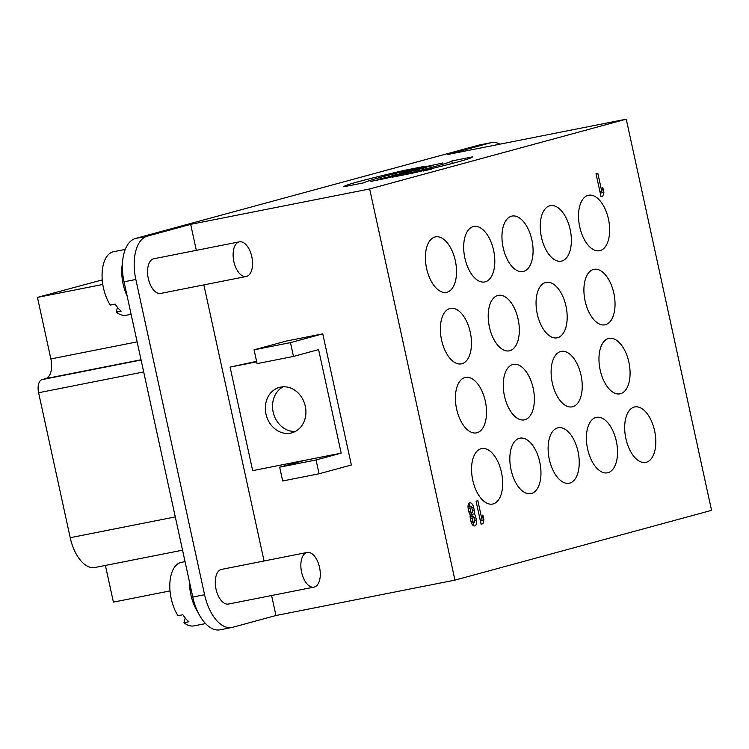 <?xml version="1.0" encoding="UTF-8"?>
<svg xmlns="http://www.w3.org/2000/svg" width="749" height="749" viewBox="0 0 749 749"><rect width="100%" height="100%" fill="white"/><g stroke="black" fill="none" stroke-linecap="round" stroke-linejoin="round"><path stroke-width="1.12" d="M254.08 349.82L286.38 341.038L322.772 333.839L290.472 342.621L254.08 349.82L257.094 363.621L293.477 356.43L318.597 349.596L341.179 453.145L304.787 460.335L279.667 467.17L282.673 480.97L319.065 473.78L316.059 459.97L341.179 453.145M290.472 342.621L293.477 356.43M279.667 467.17L316.059 459.97M319.065 473.78L351.365 464.998L322.772 333.839M304.787 460.335L252.666 470.653L230.083 367.104L256.589 361.327M125.27 249.408L113.614 251.711A32.385 17.012 78.8 0 0 102.164 272.168A32.385 17.012 78.8 0 0 110.262 305.096L115.177 304.122A32.385 17.012 78.8 0 0 121.179 311.107L116.264 312.08L117.509 307.371M116.264 312.08A32.385 17.012 78.8 0 0 126.188 315.254L131.112 314.28M122.48 263.002A32.385 17.012 78.8 0 0 127.161 296.117M185.04 561.61L181.342 562.34A32.385 17.012 78.8 0 0 169.892 582.797A32.385 17.012 78.8 0 0 177.99 615.725L182.906 614.751A32.385 17.012 78.8 0 0 188.907 621.736L183.992 622.709L185.237 618M183.992 622.709A32.385 17.012 78.8 0 0 193.916 625.892L205.544 623.589M198.008 612.364A32.385 17.012 -101.2 0 1 189.469 581.917M314.327 587.057A17.667 9.278 78.8 0 0 319.608 567.676A17.667 9.278 78.8 0 0 307.137 552.462A17.667 9.278 78.8 0 0 301.463 571.599A17.667 9.278 78.8 0 0 314 587.132A17.667 9.278 78.8 0 0 314.327 587.057M307.137 552.462L221.573 569.39A17.667 9.278 78.8 0 0 215.899 588.527A17.667 9.278 78.8 0 0 228.436 604.059L314 587.132M246.599 276.418A17.667 9.278 -101.2 0 1 246.271 276.503A17.667 9.278 -101.2 0 1 233.735 260.97A17.667 9.278 -101.2 0 1 239.408 241.833A17.667 9.278 -101.2 0 1 251.879 257.047A17.667 9.278 -101.2 0 1 246.599 276.418M161.035 293.346A17.667 9.278 -101.2 0 1 160.707 293.421A17.667 9.278 -101.2 0 1 148.171 277.888A17.667 9.278 -101.2 0 1 153.845 258.751L239.408 241.833M427.894 169.901L426.078 170.304L427.904 169.948M423.494 170.828L429.383 169.555L423.503 170.875M423.878 170.884L430.46 169.33L423.878 170.884M423.176 171.081L431.798 169.04L423.176 171.081M403.421 170.547L423.962 166.484C386.99 175.275 367.047 180.696 364.154 182.747L343.613 186.81C343.922 185.275 363.864 179.854 403.421 170.547L403.608 171.409M451.797 160.979L472.338 156.916C472.02 158.46 452.087 163.881 412.521 173.178L391.98 177.241C428.915 168.459 448.848 163.039 451.797 160.979L452.33 163.422M386.269 177.719L386.4 178.299L370.924 181.389L391.184 176.876M387.074 178.122L386.961 177.579M387.701 177.962L387.598 177.457M388.282 177.813L388.188 177.344M391.221 176.942L386.315 178M391.839 176.53L379.799 178.917L394.966 175.463L388.366 176.586L404.46 173.403L390.369 176.446M389.471 176.998L391.793 176.352M390.435 176.605L389.433 176.82M393.131 175.491L409.188 172.111L393.094 175.294M399.311 173.805L417.483 169.864L399.273 173.618M414.899 170.304L416.893 169.883M419.29 169.33L414.852 170.089M417.876 169.658L418.775 169.246M416.856 169.705L417.839 169.48M410.724 171.072L401.501 173.01L409.422 170.856L425.516 167.673L410.705 171.006M420.648 168.441L423.728 167.785M426.387 167.224L420.61 168.272M425.526 167.411L426.35 167.064M424.646 167.598L425.498 167.252M423.691 167.626L424.608 167.43M413.364 169.967L420.011 167.982L432.913 165.66L413.326 169.798M420.133 168.544L420.011 167.982M442.706 163.001L420.975 167.72L442.706 163.001M601.775 191.407L602.833 187.531L603.881 192.362L602.833 196.238L601.035 196.725L596.017 173.712L597.814 173.225L601.775 191.407L599.949 191.763M602.833 196.238L601.007 196.594M600.529 194.422L600.932 192.952L603.881 192.362M600.651 191.622L600.932 192.952M450.776 308.316A28.275 14.849 -101.2 0 1 470.55 333.558A28.275 14.849 -101.2 0 1 461.403 363.855A28.275 14.849 -101.2 0 1 441.348 338.997A28.275 14.849 -101.2 0 1 450.43 308.382A28.275 14.849 -101.2 0 1 450.776 308.316M498.628 295.303A28.275 14.849 -101.2 0 1 518.402 320.553A28.275 14.849 -101.2 0 1 509.254 350.841A28.275 14.849 -101.2 0 1 489.2 325.984A28.275 14.849 -101.2 0 1 498.282 295.368A28.275 14.849 -101.2 0 1 498.628 295.303M546.48 282.298A28.275 14.849 -101.2 0 1 566.253 307.539A28.275 14.849 -101.2 0 1 557.106 337.827A28.275 14.849 -101.2 0 1 537.052 312.97A28.275 14.849 -101.2 0 1 546.133 282.354A28.275 14.849 -101.2 0 1 546.48 282.298M594.332 269.284A28.275 14.849 -101.2 0 1 614.105 294.526A28.275 14.849 -101.2 0 1 604.958 324.823A28.275 14.849 -101.2 0 1 584.903 299.965A28.275 14.849 -101.2 0 1 593.985 269.34A28.275 14.849 -101.2 0 1 594.332 269.284M513.683 364.332A28.275 14.849 -101.2 0 1 533.457 389.583A28.275 14.849 -101.2 0 1 524.309 419.871A28.275 14.849 -101.2 0 1 504.255 395.013A28.275 14.849 -101.2 0 1 513.337 364.398A28.275 14.849 -101.2 0 1 513.683 364.332M561.535 351.328A28.275 14.849 -101.2 0 1 581.308 376.569A28.275 14.849 -101.2 0 1 572.161 406.857A28.275 14.849 -101.2 0 1 552.107 381.999A28.275 14.849 -101.2 0 1 561.188 351.384A28.275 14.849 -101.2 0 1 561.535 351.328M609.386 338.314A28.275 14.849 -101.2 0 1 629.151 363.555A28.275 14.849 -101.2 0 1 620.013 393.843A28.275 14.849 -101.2 0 1 599.958 368.995A28.275 14.849 -101.2 0 1 609.04 338.37A28.275 14.849 -101.2 0 1 609.386 338.314M579.398 225.215A28.275 14.849 -101.2 0 1 588.602 195.246A28.275 14.849 -101.2 0 1 608.656 220.103A28.275 14.849 -101.2 0 1 599.574 250.718A28.275 14.849 -101.2 0 1 579.398 225.215M541.115 235.617A28.275 14.849 -101.2 0 1 550.318 205.657A28.275 14.849 -101.2 0 1 570.373 230.514A28.275 14.849 -101.2 0 1 561.291 261.129A28.275 14.849 -101.2 0 1 541.115 235.617M502.832 246.028A28.275 14.849 -101.2 0 1 512.044 216.068A28.275 14.849 -101.2 0 1 532.09 240.925A28.275 14.849 -101.2 0 1 523.008 271.541A28.275 14.849 -101.2 0 1 502.832 246.028M464.549 256.439A28.275 14.849 -101.2 0 1 473.761 226.479A28.275 14.849 -101.2 0 1 493.816 251.327A28.275 14.849 -101.2 0 1 484.734 281.952A28.275 14.849 -101.2 0 1 464.549 256.439M426.275 266.85A28.275 14.849 -101.2 0 1 435.478 236.881A28.275 14.849 -101.2 0 1 455.532 261.738A28.275 14.849 -101.2 0 1 446.451 292.363A28.275 14.849 -101.2 0 1 426.275 266.85M626.276 440.243A28.275 14.849 -101.2 0 1 634.759 406.941A28.275 14.849 -101.2 0 1 654.813 431.798A28.275 14.849 -101.2 0 1 645.732 462.414A28.275 14.849 -101.2 0 1 626.276 440.243M588.002 450.655A28.275 14.849 -101.2 0 1 596.476 417.352A28.275 14.849 -101.2 0 1 616.53 442.2A28.275 14.849 -101.2 0 1 607.448 472.825A28.275 14.849 -101.2 0 1 588.002 450.655M549.719 461.056A28.275 14.849 -101.2 0 1 558.192 427.754A28.275 14.849 -101.2 0 1 578.247 452.611A28.275 14.849 -101.2 0 1 569.165 483.227A28.275 14.849 -101.2 0 1 549.719 461.056M511.436 471.467A28.275 14.849 -101.2 0 1 519.918 438.165A28.275 14.849 -101.2 0 1 539.973 463.022A28.275 14.849 -101.2 0 1 530.891 493.638A28.275 14.849 -101.2 0 1 511.436 471.467M473.153 481.879A28.275 14.849 -101.2 0 1 481.635 448.576A28.275 14.849 -101.2 0 1 501.69 473.434A28.275 14.849 -101.2 0 1 492.608 504.049A28.275 14.849 -101.2 0 1 473.153 481.879M102.248 279.911L37.45 297.381L102.8 284.451M143.686 371.944L38.602 392.738A11.778 6.189 -101.2 0 1 42.075 379.603L45.661 378.629A17.667 9.278 78.8 0 0 50.866 358.93L37.45 297.381M38.602 392.738L70.209 537.698L175.294 516.913M182.55 550.178L95.011 567.489A35.343 18.566 -101.2 0 1 70.209 537.698M170.014 590.924L113.399 602.121L105.403 565.429M465.831 377.346A28.275 14.849 -101.2 0 1 485.605 402.588A28.275 14.849 -101.2 0 1 476.458 432.885A28.275 14.849 -101.2 0 1 456.403 408.027A28.275 14.849 -101.2 0 1 465.485 377.402A28.275 14.849 -101.2 0 1 465.831 377.346M481.822 518.87L482.88 515.003L483.938 519.834L482.88 523.701L481.083 524.188L476.064 501.184L477.862 500.688L481.822 518.87L480.006 519.226M482.88 523.701L481.055 524.066M480.586 521.894L480.989 520.415L483.938 519.834M480.699 519.094L480.989 520.415M474.576 520.48L473.948 517.596A1.77 0.927 78.8 0 0 472.703 516.108A1.77 0.927 78.8 0 0 472.151 518.083L472.778 520.967A1.77 0.927 78.8 0 0 474.023 522.456A1.77 0.927 78.8 0 0 474.576 520.48M472.441 510.696L471.814 507.822A1.77 0.927 78.8 0 0 470.578 506.333A1.77 0.927 78.8 0 0 470.016 508.309L470.644 511.183A1.77 0.927 78.8 0 0 471.889 512.672A1.77 0.927 78.8 0 0 472.441 510.696M473.64 522.53A5.299 2.781 -101.2 0 1 473.068 525.386M471.514 512.747A5.299 2.781 -101.2 0 1 471.355 514.432A5.299 2.781 -101.2 0 1 472.329 516.183M468.574 503.983A5.299 2.781 -101.2 0 1 470.194 506.408M474.304 513.851A5.299 2.781 -101.2 0 1 475.737 517.11L476.364 519.984A5.299 2.781 -101.2 0 1 474.707 525.92A5.299 2.781 -101.2 0 1 470.981 521.454L470.353 518.58A5.299 2.781 -101.2 0 1 470.288 514.938A5.299 2.781 -101.2 0 1 468.855 511.67L468.228 508.796A5.299 2.781 -101.2 0 1 469.885 502.86A5.299 2.781 -101.2 0 1 473.611 507.335L474.239 510.209A5.299 2.781 -101.2 0 1 474.304 513.851L471.355 514.432M499.92 144.173A38.873 20.42 78.8 0 0 491.372 142.619A38.873 20.42 78.8 0 0 490.632 142.787L478.836 145.128A38.873 20.42 -101.2 0 1 479.566 144.95L491.372 142.619M626.258 119.175L711.55 510.35L454.943 580.119L369.66 188.954L626.258 119.175L447.265 154.584L490.632 142.787M478.836 145.128L135.494 238.482L147.3 236.15L190.667 224.354L196.332 250.353M369.66 188.954L190.667 224.354M124.034 281.811L192.774 597.047L204.571 594.715L135.841 279.48L124.034 281.811A38.873 20.42 -101.2 0 1 135.494 238.482M147.3 236.15A38.873 20.42 78.8 0 0 135.841 279.48M204.571 594.715A38.873 20.42 78.8 0 0 231.853 627.484A38.873 20.42 78.8 0 0 232.593 627.316L275.95 615.519L454.943 580.119M203.859 284.892L264.06 560.982M271.597 595.521L275.95 615.519M231.853 627.484L220.056 629.825A38.873 20.42 -101.2 0 1 192.774 597.047M230.083 367.104L256.701 361.842M290.649 433.128A23.565 20.036 74.8 0 1 266.12 414.703A23.565 20.036 74.8 0 1 279.452 387.383A23.565 20.036 74.8 0 1 304.965 404.863A23.565 20.036 74.8 0 1 291.81 432.856A23.565 20.036 74.8 0 1 290.649 433.128M283.15 386.802A23.565 20.036 -105.2 0 0 273.479 413.429A23.565 20.036 -105.2 0 0 295.293 431.49M50.866 358.93L137.133 341.872M141.037 359.763L45.661 378.629M42.075 379.603L141.093 360.016M470.952 521.323L472.778 520.967M470.335 518.448L472.151 518.083M468.827 511.548L470.644 511.183M468.2 508.665L470.016 508.309M473.611 507.335L471.786 507.691M474.239 510.209L472.413 510.565M475.737 517.11L473.92 517.475M476.364 519.984L474.548 520.349M246.271 276.503L160.707 293.421M471.439 522.961L474.023 522.456M470.129 516.623L472.703 516.108M469.314 513.187L471.889 512.672M467.994 506.839L470.578 506.333"/></g></svg>
